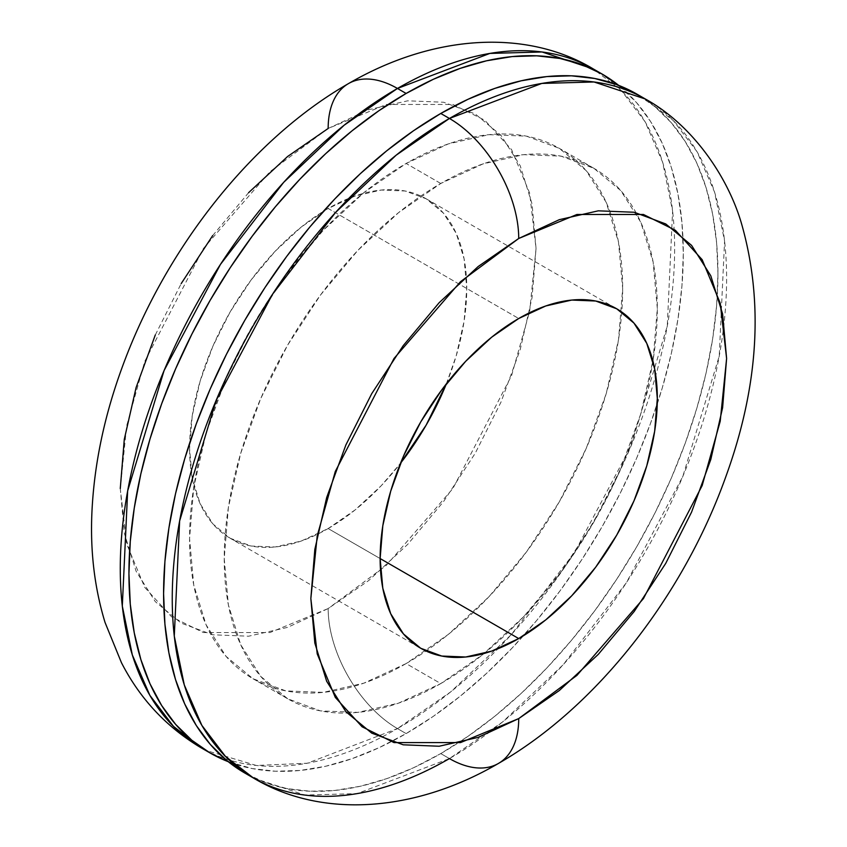 <?xml version="1.0" encoding="UTF-8"?>
<svg xmlns="http://www.w3.org/2000/svg" width="847" height="847" viewBox="0 0 847 847"><rect width="100%" height="100%" fill="white"/><g stroke="black" fill="none" stroke-linecap="round" stroke-linejoin="round"><path stroke-width="0.64" stroke-dasharray="4.24 3.18" d="M328.16 528.549A195.996 113.159 120 0 0 400.525 463.224L381.203 485.744L355.2 509.862L328.16 528.549L380.134 558.554L328.16 528.549L301.13 541.085L275.127 546.982L251.167 546.029L230.162 538.247A195.996 113.159 120 0 0 328.16 528.549M446.369 383.829A195.996 113.159 120 0 0 426.157 198.78A195.996 113.159 120 0 0 328.16 208.478L518.724 318.504L328.16 208.478L301.13 227.165L275.127 251.284L251.167 279.902L230.162 311.929L212.925 346.137L200.125 381.192L192.237 415.771L189.569 448.529L192.237 478.216L200.125 503.679L212.925 523.954L230.162 538.247L420.726 648.273M348.456 83.609A97.998 56.58 -120 0 0 328.16 128.469L269.96 171.676L203.428 248.489L144.731 361.457L126.679 425.755L120.274 488.539L126.679 543.933L144.731 587.373L171.539 616.785L203.428 632.561L269.96 632.561L328.16 608.559A97.998 56.58 -120 0 0 397.455 728.579L307.323 763.232L256.366 765.476L205.842 750.41A391.992 226.318 120 0 0 397.455 728.579L406.126 733.587A391.992 226.318 -60 0 1 228.214 761.675L252.131 768.547L275.455 771.225L300.05 770.463L325.661 766.26L352.045 758.658L378.948 747.732L406.126 733.587L433.293 716.361L460.196 696.213L486.58 673.344L512.191 647.976L536.786 620.353L560.111 590.74L581.963 559.412L602.122 526.686L620.385 492.859L636.584 458.28L650.57 423.267L662.206 388.159L671.364 353.294L677.971 319.012L681.962 285.64L683.307 253.497L681.962 222.888L677.971 194.122L671.364 167.473L662.206 143.196L650.57 121.513L636.584 102.646L618.67 85.378A391.992 226.318 -60 0 1 657.261 403.966A391.992 226.318 -60 0 1 406.126 733.587L397.455 728.579A391.992 226.318 120 0 0 653.545 383.151A391.992 226.318 120 0 0 593.451 69.041L621.433 90.661L645.054 121.693L662.587 162.105L672.603 210.977L667.267 326.084L630.846 446.454L574.457 552.646L511.249 634.668L450.71 691.883L397.455 728.579A97.998 56.58 60 0 1 328.16 608.559L386.37 565.351L452.891 488.539L511.588 375.57L529.65 311.273L536.045 248.489L529.65 193.095L511.588 149.644L484.791 120.242L452.891 104.467L386.37 104.467L328.16 128.469L368.72 109.665L407.714 100.814L443.659 102.243L475.156 113.911L501.011 135.361L520.227 165.768L532.054 203.968L536.045 248.489L532.054 297.625L520.227 349.493L501.011 402.081L475.156 453.389L443.659 501.424L407.714 544.356L368.72 580.534L328.16 608.559L287.609 627.362L248.605 636.213L212.671 634.784L181.163 623.117L155.308 601.666L136.102 571.259L124.276 533.059L120.274 488.539M440.768 183.481L406.126 163.471A306.243 176.811 120 0 0 206.054 433.336A306.243 176.811 120 0 0 252.999 678.733A306.243 176.811 120 0 0 406.126 663.572L440.768 683.571A306.243 176.811 -60 0 1 287.652 698.743A306.243 176.811 -60 0 1 240.707 453.346A306.243 176.811 -60 0 1 440.768 183.481L398.524 212.671L357.9 250.352L320.462 295.074L287.641 345.121L260.717 398.556L240.707 453.346L228.383 507.364L224.222 558.544L228.383 604.927L240.707 644.726L260.717 676.393L287.641 698.743L320.462 710.898L357.9 712.38L398.524 703.158L440.768 683.571L483.012 654.382L523.637 616.701L561.074 571.979L593.895 521.932L620.819 468.497L640.83 413.707L653.153 359.689L657.314 308.499L653.153 262.125L640.83 222.327L620.819 190.649L593.895 168.309L561.074 156.155L523.637 154.662L483.012 163.895L440.768 183.481A306.243 176.811 -60 0 1 593.885 168.309A306.243 176.811 -60 0 1 652.931 361.108A306.243 176.811 -60 0 1 484.135 653.471A306.243 176.811 -60 0 1 440.768 683.571L406.126 663.572A306.243 176.811 120 0 0 426.03 651.015A306.243 176.811 120 0 0 621.751 312.014A306.243 176.811 120 0 0 559.242 148.31A306.243 176.811 120 0 0 406.126 163.471L440.768 183.481M249.156 775.418A391.992 226.318 120 0 0 440.768 753.586L449.429 758.584A97.998 56.58 -120 0 0 498.428 763.443M253.433 778.001L304.835 795.068L357.042 793.628L449.429 758.584L502.684 721.888L563.223 664.673L626.431 582.651L682.809 476.459L719.241 356.089L724.577 240.982L714.561 192.11L697.028 151.698L673.407 120.666L645.425 99.046A391.992 226.318 -60 0 1 705.509 413.156A391.992 226.318 -60 0 1 449.429 758.584L440.768 753.586A391.992 226.318 120 0 0 696.848 408.159A391.992 226.318 120 0 0 636.764 94.049L655.027 106.775L671.237 122.646L685.223 141.513L696.848 163.196L706.017 187.473L712.623 214.132L716.615 242.898L717.949 273.496L716.615 305.64L712.623 339.012L706.017 373.294L696.848 408.159L685.223 443.267L671.237 478.28L655.027 512.869L636.764 546.686L616.605 579.412L594.763 610.74L571.429 640.353L546.844 667.987L521.233 693.354L494.839 716.223L467.936 736.361L440.768 753.586L413.601 767.731L386.698 778.658L360.303 786.26L334.692 790.463L310.108 791.236L286.773 788.557L264.931 782.459L244.772 773.004M406.126 663.572L363.871 683.158L323.247 692.38L285.81 690.887L252.999 678.733L226.064 656.393L206.054 624.715L193.73 584.928L189.569 538.544L193.73 487.364L206.054 433.336L226.064 378.556L252.999 325.11L285.81 275.074L323.247 230.352L363.871 192.671L406.126 163.471L448.37 143.884L488.994 134.662L526.432 136.155L559.242 148.31L586.177 170.649L606.187 202.327L618.511 242.115L622.672 288.499L618.511 339.679L606.187 393.707L586.177 448.487L559.242 501.932L526.432 551.969L488.994 596.69L448.37 634.371L406.126 663.572M155.308 334.946L181.163 283.639M212.671 235.604L248.605 192.671M446.369 383.818L456.205 355.835L464.092 321.257L466.75 288.499L464.092 258.811L456.205 233.349L443.394 213.073L426.157 198.78L405.162 190.999L381.203 190.046L355.2 195.943L328.16 208.478A195.996 113.159 120 0 0 200.125 381.192A195.996 113.159 120 0 0 230.162 538.247M426.157 198.78L616.722 308.795M287.652 698.743L252.999 678.733M593.885 168.309L559.242 148.31"/><path stroke-width="1.27" d="M446.369 383.818L426.157 425.099L400.525 463.224A195.996 113.159 120 0 0 446.369 383.829M518.724 638.564L380.134 558.554L382.802 525.786L390.689 491.218L403.49 456.152L420.726 421.954L441.732 389.927L465.691 361.309L491.684 337.191L518.724 318.504A195.996 113.159 -60 0 1 616.722 308.795A195.996 113.159 -60 0 1 646.769 465.85A195.996 113.159 -60 0 1 518.724 638.564L491.684 651.099L465.691 657.007L441.732 656.044L420.726 648.273L403.49 633.969L390.689 613.694L382.802 588.231L380.134 558.544L518.724 638.564A195.996 113.159 -60 0 1 420.726 648.273A195.996 113.159 -60 0 1 390.689 491.218A195.996 113.159 -60 0 1 518.724 318.504L545.764 305.968L571.757 300.06L595.727 301.024L616.722 308.795L633.958 323.099L646.769 343.374L654.657 368.837L657.314 398.524L654.657 431.282L646.769 465.85L633.958 500.916L616.722 535.113L595.727 567.141L571.757 595.759L545.764 619.877L518.724 638.564M205.842 750.41L201.459 747.996L173.487 726.387L149.866 695.345L132.323 654.932L122.307 606.071L127.653 490.953L164.074 370.584L220.464 264.391L283.66 182.37L344.21 125.165L397.455 88.459A97.998 56.58 -120 0 0 348.456 83.609A97.998 56.58 60 0 1 397.455 88.459A391.992 226.318 120 0 0 141.375 433.886A391.992 226.318 120 0 0 201.459 747.996A391.992 226.318 120 0 0 205.842 750.41M406.126 93.456L397.455 88.459L406.126 93.456L378.948 110.682L352.045 130.83L325.661 153.699L300.05 179.066L275.455 206.689L252.131 236.302L230.278 267.631L210.12 300.357L191.856 334.184L175.657 368.763L161.671 403.775L150.035 438.884L140.877 473.748L134.271 508.031L130.279 541.413L128.935 573.546L130.279 604.155L134.271 632.921L140.877 659.569L150.035 683.857L161.671 705.53L175.657 724.397L191.856 740.267L210.12 752.994A391.992 226.318 -60 0 1 150.035 438.884A391.992 226.318 -60 0 1 406.126 93.456A391.992 226.318 -60 0 1 602.111 74.049L581.963 64.584L560.111 58.496L536.786 55.817L512.191 56.58L486.58 60.783L460.196 68.385L433.293 79.311L406.126 93.456M228.214 761.675A391.992 226.318 -60 0 1 210.13 752.994L228.214 761.675M253.433 778.001L244.772 773.004L226.509 760.278L210.3 744.407L196.313 725.54L184.688 703.857L175.52 679.569L168.913 652.921L164.921 624.154L163.587 593.556L164.921 561.413L168.913 528.041L175.52 493.759L184.688 458.894L196.313 423.786L210.3 388.762L226.509 354.184L244.772 320.367L264.931 287.631L286.773 256.313L310.108 226.689L334.692 199.066L360.303 173.699L386.698 150.83L413.601 130.692L440.768 113.466L467.936 99.321L494.839 88.395L521.233 80.793L546.844 76.59L571.429 75.817L594.763 78.496L616.605 84.594L636.764 94.049A391.992 226.318 120 0 0 440.768 113.466L449.429 118.464A391.992 226.318 -60 0 1 645.425 99.046L594.033 81.979L541.826 83.43L449.429 118.464A97.998 56.58 60 0 1 518.724 238.483L576.934 214.482L643.455 214.482L675.355 230.268L702.152 259.669L720.215 303.12L726.61 358.514L720.215 421.298L702.152 485.596L643.455 598.554L576.934 675.377L518.724 718.584L559.285 690.549L598.278 654.382L634.223 611.449L665.721 563.403L691.576 512.107L710.792 459.508L722.618 407.651L726.61 358.514L722.618 313.983L710.792 275.783L691.576 245.376L665.721 223.926L634.223 212.258L598.278 210.829L559.285 219.68L518.724 238.483L478.174 266.519L439.17 302.686L403.236 345.618L371.727 393.664L345.872 444.961L326.667 497.56L314.83 549.417L310.838 598.554L314.83 643.085L326.667 681.284L345.872 711.692L371.727 733.142L403.236 744.809L439.17 746.239L478.174 737.388L518.724 718.584L460.514 742.586L393.993 742.586L362.103 726.8L335.296 697.399L317.233 653.948L310.838 598.554L317.233 535.77L335.296 471.472L393.993 358.514L460.514 281.691L518.724 238.483A97.998 56.58 -120 0 0 449.429 118.464L396.184 155.17L335.634 212.375L272.438 294.396L216.049 400.599L179.628 520.958L174.281 636.076L184.297 684.937L201.84 725.35L225.45 756.392L253.433 778.001C319.891 818.033 412.944 813.332 498.428 763.443A97.998 56.58 -120 0 0 518.724 718.584A97.998 56.58 60 0 1 498.428 763.443A97.998 56.58 60 0 1 449.429 758.584A391.992 226.318 -60 0 1 253.433 778.001A391.992 226.318 -60 0 1 193.349 463.891A391.992 226.318 -60 0 1 449.429 118.464L440.768 113.466A391.992 226.318 120 0 0 184.688 458.894A391.992 226.318 120 0 0 244.772 773.004A391.992 226.318 120 0 0 249.156 775.418M618.67 85.378L602.122 74.049A391.992 226.318 -60 0 1 618.67 85.378M248.605 192.671L287.609 156.494L328.16 128.469A97.998 56.58 60 0 1 348.456 83.609C435.051 33.171 528.073 29.465 593.451 69.041A391.992 226.318 120 0 0 397.455 88.459L489.852 53.425L542.059 51.974L593.451 69.041L602.111 74.049M120.274 488.539L124.276 439.402L136.102 387.534L155.308 334.946M181.163 283.639L212.671 235.604M210.13 752.994L201.459 747.996C166.7 727.393 140.03 698.955 121.449 662.693L105.028 622.418C94.504 587.818 90.142 551.111 91.921 512.266C94.186 463.733 104.594 414.522 123.154 364.655C166.308 247.843 251.591 139.13 348.456 83.609M498.428 763.443C596.553 707.224 682.767 596.373 725.392 477.899C758.743 386.666 764.036 301.585 741.241 222.666C727.679 176.938 693.026 125.292 645.425 99.046L636.764 94.049"/></g></svg>
